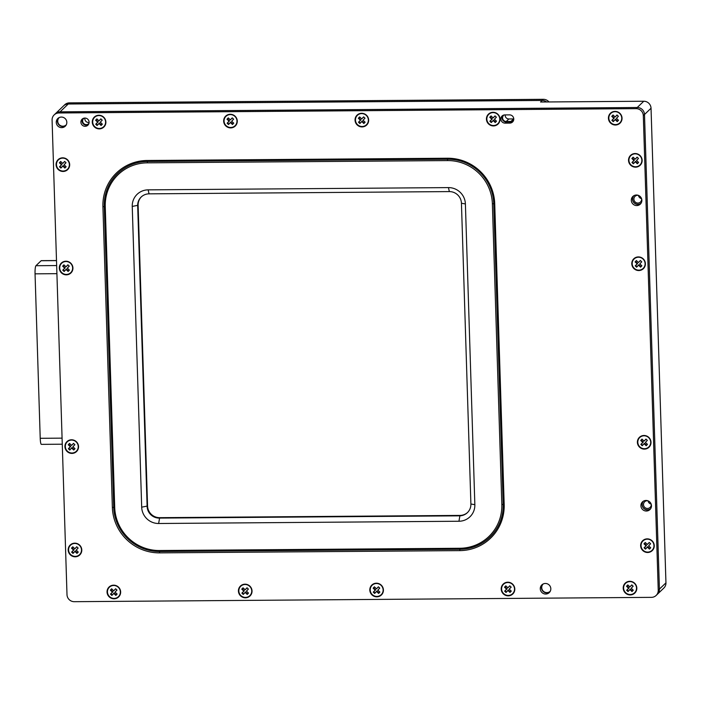 <?xml version="1.0" encoding="UTF-8"?>
<svg xmlns="http://www.w3.org/2000/svg" width="701" height="701" viewBox="0 0 701 701"><rect width="100%" height="100%" fill="white"/><g stroke="black" fill="none" stroke-linecap="round" stroke-linejoin="round"><path stroke-width="1.05" d="M59.287 117.523A5.047 4.933 -133.8 0 0 62.88 126.215A5.047 4.933 -133.8 0 0 66.28 124.804M543.284 583.915A5.047 4.933 -133.8 0 0 546.885 592.608A5.047 4.933 -133.8 0 0 550.276 591.206M84.006 118.171A3.61 3.523 -133.8 0 0 86.302 124.612A3.61 3.523 -133.8 0 0 88.974 123.341M84.926 118.066A3.61 3.523 -133.8 0 0 89.106 122.421M647.89 500.777A3.917 3.829 -133.8 0 0 643.816 506.043A3.917 3.829 -133.8 0 0 651.22 504.247M638.287 195.325A3.917 3.829 -133.8 0 0 634.212 200.6A3.917 3.829 -133.8 0 0 641.625 198.804M503.966 115.017A3.61 3.523 -133.8 0 0 506.262 121.466L510.959 121.431A3.61 3.523 -133.8 0 0 513.631 120.16M54.187 114.876A7.133 6.957 -133.8 0 0 52.084 120.073L66.998 594.693A7.133 6.957 -133.8 0 0 74.262 601.686L651.422 597.357A7.133 6.957 -133.8 0 0 658.239 590.251L643.316 115.639A7.133 6.957 -133.8 0 0 636.061 108.637L58.902 112.975A7.133 6.957 -133.8 0 0 54.187 114.876L64.72 104.773A7.133 6.957 46.2 0 1 69.434 102.872L68.251 104.002A7.133 6.957 -133.8 0 0 63.537 105.904A7.133 6.957 46.2 0 1 68.251 104.002A7.133 6.957 -133.8 0 0 63.537 105.904A7.133 6.957 46.2 0 1 68.251 104.002L60.084 111.836A7.133 6.957 -133.8 0 0 55.361 113.746L55.37 113.746A7.133 6.957 46.2 0 1 60.084 111.836L637.244 107.507L60.076 111.845A7.133 6.957 -133.8 0 0 55.37 113.746A7.133 6.957 46.2 0 1 60.076 111.845L637.244 107.507A7.133 6.957 46.2 0 1 644.499 114.508L659.413 589.12L644.499 114.5A7.133 6.957 -133.8 0 0 637.244 107.507A7.133 6.957 46.2 0 1 644.499 114.5L659.422 589.12L644.499 114.508A7.133 6.957 -133.8 0 0 637.235 107.507L643.772 101.242L540.541 102.013L542.18 100.445A7.133 6.957 46.2 0 1 546.631 101.969A7.133 6.957 -133.8 0 0 542.18 100.445L68.251 104.002L542.18 100.445A7.133 6.957 46.2 0 1 546.64 101.969A7.133 6.957 -133.8 0 0 542.18 100.445L543.363 99.314A7.133 6.957 46.2 0 1 548.971 101.952M656.136 595.456L657.31 594.325A7.133 6.957 -133.8 0 0 659.422 589.12A7.133 6.957 46.2 0 1 657.31 594.325A7.133 6.957 46.2 0 1 657.31 594.317A7.133 6.957 -133.8 0 0 659.413 589.12A7.133 6.957 46.2 0 1 657.319 594.317L663.847 588.051A7.133 6.957 46.2 0 0 665.95 582.855L651.036 108.234L643.316 115.639M643.772 101.242A7.133 6.957 46.2 0 1 651.036 108.234M638.445 195.386A3.917 3.829 -133.8 0 0 641.573 198.646M648.048 500.838A3.917 3.829 -133.8 0 0 651.168 504.089M505.202 114.911A3.61 3.523 -133.8 0 0 508.865 118.968L513.553 118.933A3.61 3.523 -133.8 0 0 513.763 118.925M69.434 102.872L543.363 99.314M615.022 111.38A6.896 6.73 -133.8 0 0 608.433 118.25A6.896 6.73 -133.8 0 0 615.452 125.015A6.896 6.73 -133.8 0 0 622.041 118.145A6.896 6.73 -133.8 0 0 615.022 111.38M629.796 581.304A6.896 6.73 -133.8 0 0 623.207 588.165A6.896 6.73 -133.8 0 0 630.225 594.93A6.896 6.73 -133.8 0 0 636.815 588.069A6.896 6.73 -133.8 0 0 629.796 581.304M84.874 118.066A4.162 4.057 -133.8 0 0 81.228 123.7A4.162 4.057 -133.8 0 0 87.888 125.181A4.162 4.057 -133.8 0 0 84.874 118.066M88.414 124.55A4.162 4.057 46.2 0 1 82.771 118.671M61.373 117.067A5.345 5.222 -133.8 0 0 56.685 124.314A5.345 5.222 -133.8 0 0 65.246 126.215A5.345 5.222 -133.8 0 0 61.373 117.067M65.789 125.602A5.345 5.222 46.2 0 1 58.472 117.978M545.378 583.469A5.345 5.222 -133.8 0 0 540.69 590.715A5.345 5.222 -133.8 0 0 549.251 592.608A5.345 5.222 -133.8 0 0 545.378 583.469M549.794 591.995A5.345 5.222 46.2 0 1 542.478 584.371M636.429 195.009A5.345 5.222 -133.8 0 0 631.732 202.256A5.345 5.222 -133.8 0 0 640.293 204.149A5.345 5.222 -133.8 0 0 636.429 195.009M640.837 203.535A5.345 5.222 46.2 0 1 633.529 195.921M646.024 500.453A5.345 5.222 -133.8 0 0 641.336 507.699A5.345 5.222 -133.8 0 0 649.897 509.601A5.345 5.222 -133.8 0 0 646.024 500.453M650.44 508.987A5.345 5.222 46.2 0 1 643.124 501.364M507.796 582.216A6.896 6.73 -133.8 0 0 501.206 589.085A6.896 6.73 -133.8 0 0 508.216 595.85A6.896 6.73 -133.8 0 0 514.806 588.98A6.896 6.73 -133.8 0 0 507.796 582.216M113.632 585.177A6.896 6.73 -133.8 0 0 107.043 592.038A6.896 6.73 -133.8 0 0 114.061 598.803A6.896 6.73 -133.8 0 0 120.651 591.942A6.896 6.73 -133.8 0 0 113.632 585.177M376.402 583.206A6.896 6.73 -133.8 0 0 369.813 590.067A6.896 6.73 -133.8 0 0 376.831 596.831A6.896 6.73 -133.8 0 0 383.421 589.97A6.896 6.73 -133.8 0 0 376.402 583.206M245.017 584.187A6.896 6.73 -133.8 0 0 238.428 591.057A6.896 6.73 -133.8 0 0 245.446 597.822A6.896 6.73 -133.8 0 0 252.036 590.952A6.896 6.73 -133.8 0 0 245.017 584.187M230.252 114.272A6.896 6.73 -133.8 0 0 223.663 121.133A6.896 6.73 -133.8 0 0 230.682 127.897A6.896 6.73 -133.8 0 0 237.271 121.036A6.896 6.73 -133.8 0 0 230.252 114.272M493.022 112.3A6.896 6.73 -133.8 0 0 486.433 119.161A6.896 6.73 -133.8 0 0 493.451 125.926A6.896 6.73 -133.8 0 0 500.041 119.065A6.896 6.73 -133.8 0 0 493.022 112.3M98.867 115.262A6.896 6.73 -133.8 0 0 92.278 122.123A6.896 6.73 -133.8 0 0 99.297 128.888A6.896 6.73 -133.8 0 0 105.886 122.018A6.896 6.73 -133.8 0 0 98.867 115.262M361.637 113.29A6.896 6.73 -133.8 0 0 355.048 120.151A6.896 6.73 -133.8 0 0 362.066 126.916A6.896 6.73 -133.8 0 0 368.656 120.046A6.896 6.73 -133.8 0 0 361.637 113.29M638.374 256.916A6.896 6.73 -133.8 0 0 631.785 263.786A6.896 6.73 -133.8 0 0 638.804 270.542A6.896 6.73 -133.8 0 0 645.393 263.681A6.896 6.73 -133.8 0 0 638.374 256.916M643.982 435.487A6.896 6.73 -133.8 0 0 637.393 442.349A6.896 6.73 -133.8 0 0 644.412 449.113A6.896 6.73 -133.8 0 0 651.001 442.252A6.896 6.73 -133.8 0 0 643.982 435.487M647.233 538.867A6.896 6.73 -133.8 0 0 640.644 545.737A6.896 6.73 -133.8 0 0 647.663 552.493A6.896 6.73 -133.8 0 0 654.252 545.632A6.896 6.73 -133.8 0 0 647.233 538.867M635.124 153.537A6.896 6.73 -133.8 0 0 628.534 160.398A6.896 6.73 -133.8 0 0 635.553 167.162A6.896 6.73 -133.8 0 0 642.142 160.301A6.896 6.73 -133.8 0 0 635.124 153.537M62.661 157.83A6.896 6.73 -133.8 0 0 56.071 164.7A6.896 6.73 -133.8 0 0 63.09 171.465A6.896 6.73 -133.8 0 0 69.679 164.595A6.896 6.73 -133.8 0 0 62.661 157.83M65.903 261.219A6.896 6.73 -133.8 0 0 59.313 268.08A6.896 6.73 -133.8 0 0 66.332 274.845A6.896 6.73 -133.8 0 0 72.922 267.975A6.896 6.73 -133.8 0 0 65.903 261.219M71.52 439.781A6.896 6.73 -133.8 0 0 64.93 446.651A6.896 6.73 -133.8 0 0 71.949 453.416A6.896 6.73 -133.8 0 0 78.538 446.546A6.896 6.73 -133.8 0 0 71.52 439.781M74.77 543.17A6.896 6.73 -133.8 0 0 68.181 550.031A6.896 6.73 -133.8 0 0 75.2 556.796A6.896 6.73 -133.8 0 0 81.789 549.926A6.896 6.73 -133.8 0 0 74.77 543.17M102.916 206.646A46.345 45.241 -133.8 0 1 147.228 160.485L447.536 158.233A46.345 45.241 -133.8 0 1 494.722 203.711L504.177 504.457A46.345 45.241 -133.8 0 1 459.865 550.618L159.556 552.87A46.345 45.241 -133.8 0 1 112.362 507.401L102.916 206.646L105.255 206.629A43.961 42.919 -133.8 0 1 147.298 162.842L447.606 160.582A43.961 42.919 -133.8 0 1 492.374 203.728L501.828 504.475A43.961 42.919 -133.8 0 1 459.795 548.27L159.477 550.522A43.961 42.919 -133.8 0 1 114.71 507.375L105.255 206.629M509.531 114.876L504.843 114.911A4.162 4.057 -133.8 0 0 501.189 120.554A4.162 4.057 -133.8 0 0 505.097 123.139L509.793 123.104A4.162 4.057 -133.8 0 0 513.439 117.461A4.162 4.057 -133.8 0 0 509.531 114.876M465.394 203.93L474.849 504.676A16.631 16.237 46.2 0 1 458.945 521.246L158.628 523.498A16.631 16.237 46.2 0 1 141.69 507.173L132.244 206.427A16.631 16.237 46.2 0 1 148.148 189.857L448.456 187.605A16.631 16.237 46.2 0 1 465.394 203.93L461.442 203.255A11.882 11.602 -133.8 0 0 449.35 191.592L149.033 193.844A11.882 11.602 -133.8 0 0 137.676 205.682L147.122 506.429A11.882 11.602 -133.8 0 0 159.223 518.092L459.532 515.831A11.882 11.602 -133.8 0 0 470.897 504.001L461.442 203.255M502.74 115.525A4.162 4.057 -133.8 0 0 506.28 122.009L510.968 121.974A4.162 4.057 -133.8 0 0 513.071 121.361M141.4 196.815A11.882 11.602 -133.8 0 0 138.115 205.262L147.56 506.008A11.882 11.602 -133.8 0 0 159.662 517.671L459.97 515.419A11.882 11.602 -133.8 0 0 467.611 512.449M147.228 160.485L147.447 161.484A45.153 44.084 -133.8 0 0 104.274 206.462L113.72 507.209A45.153 44.084 -133.8 0 0 159.705 551.521L460.014 549.26A45.153 44.084 -133.8 0 0 503.187 504.291L493.732 203.535A45.153 44.084 -133.8 0 0 447.755 159.232L147.447 161.484L147.298 162.842M58.788 117.777A5.231 5.109 -133.8 0 0 65.999 125.295A5.231 5.109 -133.8 0 1 58.796 117.777M633.844 195.719A5.231 5.109 -133.8 0 0 641.056 203.229A5.231 5.109 -133.8 0 1 633.844 195.71M643.439 501.162A5.231 5.109 -133.8 0 0 650.651 508.681A5.231 5.109 -133.8 0 1 643.439 501.162M542.793 584.17A5.231 5.109 -133.8 0 0 550.005 591.688A5.231 5.109 -133.8 0 1 542.793 584.17M58.902 112.975L60.076 111.845L637.235 107.507L636.061 108.637M62.266 444.206L41.385 444.364A7.133 1.13 -90.4 0 1 40.22 438.3L35.05 273.837A7.133 1.13 -90.4 0 1 35.944 265.714L41.14 260.728A7.133 1.13 -90.4 0 1 41.306 260.649L56.501 260.535M70.328 545.396A6.537 6.379 46.2 0 1 79.458 545.325A6.537 6.379 46.2 0 1 79.739 554.465A6.537 6.379 46.2 0 1 70.617 554.526A6.537 6.379 46.2 0 1 70.328 545.396M76.759 546.754L74.832 548.769L72.781 546.789L71.493 548.129L73.552 550.101L71.625 552.116L72.992 553.431L74.919 551.424L76.97 553.404L78.258 552.064L76.207 550.083L78.135 548.077L76.759 546.754M76.838 546.833L74.832 548.769M76.207 550.083L78.091 548.033M72.86 546.859L71.984 547.77L74.034 549.75L72.107 551.757L73.36 552.958L75.287 550.951L77.338 552.931L78.214 552.02M77.338 552.931L76.97 553.404M75.287 550.951L74.919 551.424M73.36 552.958L72.992 553.431M72.107 551.757L71.625 552.116M74.034 549.75L73.552 550.101M71.984 547.77L71.493 548.129M67.086 442.007A6.537 6.379 46.2 0 1 76.207 441.945A6.537 6.379 46.2 0 1 76.497 451.076A6.537 6.379 46.2 0 1 67.366 451.146A6.537 6.379 46.2 0 1 67.086 442.007M73.517 443.374L71.59 445.38L69.53 443.4L68.251 444.741L70.302 446.721L68.374 448.728L69.741 450.051L71.668 448.044L73.719 450.016L75.007 448.684L72.957 446.703L74.884 444.697L73.517 443.374M73.587 443.444L71.59 445.38M72.957 446.703L74.841 444.653M69.609 443.479L68.733 444.39L70.783 446.362L68.856 448.377L70.109 449.578L72.037 447.571L74.087 449.551L74.963 448.64M74.087 449.551L73.719 450.016M72.037 447.571L71.668 448.044M70.109 449.578L69.741 450.051M68.856 448.377L68.374 448.728M70.783 446.362L70.302 446.721M68.733 444.39L68.251 444.741M61.469 263.445A6.537 6.379 46.2 0 1 70.591 263.374A6.537 6.379 46.2 0 1 70.88 272.514A6.537 6.379 46.2 0 1 61.758 272.575A6.537 6.379 46.2 0 1 61.469 263.445M67.901 264.803L65.973 266.809L63.922 264.838L62.634 266.17L64.685 268.15L62.757 270.165L64.133 271.48L66.06 269.473L68.111 271.453L69.399 270.113L67.34 268.132L69.268 266.126L67.901 264.803M67.979 264.882L65.973 266.809M67.34 268.132L69.224 266.082M63.993 264.908L63.125 265.819L65.175 267.8L63.248 269.806L64.501 271.007L66.429 269L68.479 270.98L69.355 270.069M68.479 270.98L68.111 271.453M66.429 269L66.06 269.473M64.501 271.007L64.133 271.48M63.248 269.806L62.757 270.165M65.175 267.8L64.685 268.15M63.125 265.819L62.634 266.17M58.218 160.056A6.537 6.379 46.2 0 1 67.349 159.994A6.537 6.379 46.2 0 1 67.629 169.125A6.537 6.379 46.2 0 1 58.507 169.195A6.537 6.379 46.2 0 1 58.218 160.056M64.65 161.423L62.722 163.429L60.672 161.449L59.383 162.79L61.443 164.77L59.515 166.777L60.882 168.1L62.81 166.093L64.86 168.065L66.148 166.733L64.098 164.753L66.025 162.746L64.65 161.423M64.729 161.493L62.722 163.429M64.098 164.753L65.982 162.702M60.75 161.528L59.874 162.439L61.925 164.411L59.997 166.426L61.25 167.627L63.178 165.62L65.228 167.6L66.104 166.689M65.228 167.6L64.86 168.065M63.178 165.62L62.81 166.093M61.25 167.627L60.882 168.1M59.997 166.426L59.515 166.777M61.925 164.411L61.443 164.77M59.874 162.439L59.383 162.79M94.433 117.488A6.537 6.379 46.2 0 1 103.555 117.417A6.537 6.379 46.2 0 1 103.844 126.557A6.537 6.379 46.2 0 1 94.723 126.618A6.537 6.379 46.2 0 1 94.433 117.488M100.865 118.846L98.937 120.861L96.878 118.881L95.599 120.221L97.649 122.193L95.722 124.208L97.088 125.523L99.016 123.516L101.075 125.497L102.355 124.156L100.304 122.176L102.232 120.169L100.865 118.846M100.935 118.925L98.937 120.861M100.304 122.176L102.188 120.125M96.957 118.951L96.081 119.862L98.14 121.843L96.212 123.849L97.457 125.05L99.384 123.043L101.443 125.023L102.311 124.112M101.443 125.023L101.075 125.497M99.384 123.043L99.016 123.516M97.457 125.05L97.088 125.523M96.212 123.849L95.722 124.208M98.14 121.843L97.649 122.193M96.081 119.862L95.599 120.221M225.818 116.497A6.537 6.379 46.2 0 1 234.94 116.427A6.537 6.379 46.2 0 1 235.229 125.567A6.537 6.379 46.2 0 1 226.108 125.637A6.537 6.379 46.2 0 1 225.818 116.497M232.25 117.864L230.322 119.871L228.263 117.891L226.984 119.231L229.034 121.212L227.106 123.218L228.473 124.541L230.401 122.526L232.46 124.506L233.74 123.166L231.689 121.194L233.617 119.179L232.25 117.864M232.32 117.934L230.322 119.871M231.689 121.194L233.573 119.135M228.342 117.961L227.466 118.872L229.525 120.852L227.597 122.859L228.841 124.068L230.769 122.053L232.828 124.033L233.696 123.122M232.828 124.033L232.46 124.506M230.769 122.053L230.401 122.526M228.841 124.068L228.473 124.541M227.597 122.859L227.106 123.218M229.525 120.852L229.034 121.212M227.466 118.872L226.984 119.231M357.203 115.516A6.537 6.379 46.2 0 1 366.325 115.446A6.537 6.379 46.2 0 1 366.614 124.585A6.537 6.379 46.2 0 1 357.492 124.647A6.537 6.379 46.2 0 1 357.203 115.516M363.635 116.874L361.707 118.881L359.648 116.909L358.369 118.241L360.419 120.221L358.491 122.228L359.858 123.551L361.786 121.545L363.845 123.525L365.125 122.184L363.074 120.204L365.002 118.197L363.635 116.874M363.705 116.944L361.707 118.881M363.074 120.204L364.958 118.154M359.727 116.979L358.851 117.891L360.91 119.871L358.982 121.878L360.226 123.078L362.154 121.071L364.213 123.052L365.081 122.14M364.213 123.052L363.845 123.525M362.154 121.071L361.786 121.545M360.226 123.078L359.858 123.551M358.982 121.878L358.491 122.228M360.91 119.871L360.419 120.221M358.851 117.891L358.369 118.241M488.588 114.526A6.537 6.379 46.2 0 1 497.71 114.456A6.537 6.379 46.2 0 1 497.999 123.595A6.537 6.379 46.2 0 1 488.877 123.665A6.537 6.379 46.2 0 1 488.588 114.526M495.02 115.893L493.092 117.899L491.042 115.919L489.754 117.26L491.804 119.24L489.876 121.247L491.243 122.561L493.171 120.554L495.23 122.535L496.51 121.194L494.459 119.214L496.387 117.207L495.02 115.893M495.099 115.963L493.092 117.899M494.459 119.214L496.343 117.163M491.112 115.989L490.236 116.901L492.295 118.881L490.367 120.887L491.611 122.097L493.539 120.081L495.598 122.062L496.466 121.15M495.598 122.062L495.23 122.535M493.539 120.081L493.171 120.554M491.611 122.097L491.243 122.561M490.367 120.887L489.876 121.247M492.295 118.881L491.804 119.24M490.236 116.901L489.754 117.26M610.589 113.606A6.537 6.379 46.2 0 1 619.71 113.544A6.537 6.379 46.2 0 1 619.999 122.675A6.537 6.379 46.2 0 1 610.878 122.745A6.537 6.379 46.2 0 1 610.589 113.606M617.02 114.973L615.092 116.979L613.042 115.008L611.754 116.34L613.804 118.32L611.877 120.327L613.244 121.65L615.18 119.643L617.231 121.624L618.519 120.283L616.459 118.303L618.387 116.296L617.02 114.973M617.099 115.043L615.092 116.979M616.459 118.303L618.343 116.252M613.112 115.078L612.245 115.989L614.295 117.961L612.367 119.976L613.612 121.177L615.539 119.17L617.599 121.15L618.466 120.239M617.599 121.15L617.231 121.624M615.539 119.17L615.18 119.643M613.612 121.177L613.244 121.65M612.367 119.976L611.877 120.327M614.295 117.961L613.804 118.32M612.245 115.989L611.754 116.34M642.799 541.093A6.537 6.379 46.2 0 1 651.921 541.023A6.537 6.379 46.2 0 1 652.21 550.162A6.537 6.379 46.2 0 1 643.08 550.232A6.537 6.379 46.2 0 1 642.799 541.093M649.231 542.46L647.303 544.467L645.244 542.486L643.965 543.827L646.015 545.807L644.088 547.814L645.455 549.137L647.382 547.13L649.441 549.102L650.721 547.77L648.67 545.79L650.598 543.774L649.231 542.46M649.301 542.53L647.303 544.467M648.67 545.79L650.554 543.739M645.323 542.565L644.447 543.468L646.506 545.448L644.569 547.455L645.823 548.664L647.75 546.657L649.801 548.629L650.677 547.726M649.801 548.629L649.441 549.102M647.75 546.657L647.382 547.13M645.823 548.664L645.455 549.137M644.569 547.455L644.088 547.814M646.506 545.448L646.015 545.807M644.447 543.468L643.965 543.827M639.549 437.713A6.537 6.379 46.2 0 1 648.67 437.643A6.537 6.379 46.2 0 1 648.96 446.782A6.537 6.379 46.2 0 1 639.838 446.852A6.537 6.379 46.2 0 1 639.549 437.713M645.98 439.08L644.053 441.087L642.002 439.106L640.714 440.447L642.764 442.427L640.837 444.434L642.204 445.757L644.131 443.742L646.191 445.722L647.47 444.381L645.419 442.401L647.347 440.394L645.98 439.08M646.05 439.15L644.053 441.087M645.419 442.401L647.303 440.351M642.072 439.176L641.196 440.088L643.255 442.068L641.327 444.075L642.572 445.284L644.499 443.269L646.559 445.249L647.426 444.338M646.559 445.249L646.191 445.722M644.499 443.269L644.131 443.742M642.572 445.284L642.204 445.757M641.327 444.075L640.837 444.434M643.255 442.068L642.764 442.427M641.196 440.088L640.714 440.447M633.941 259.142A6.537 6.379 46.2 0 1 643.062 259.072A6.537 6.379 46.2 0 1 643.352 268.211A6.537 6.379 46.2 0 1 634.221 268.281A6.537 6.379 46.2 0 1 633.941 259.142M640.363 260.509L638.436 262.516L636.385 260.535L635.097 261.876L637.156 263.856L635.229 265.863L636.596 267.186L638.523 265.171L640.574 267.151L641.862 265.81L639.811 263.839L641.739 261.824L640.363 260.509M640.442 260.579L638.436 262.516M639.811 263.839L641.695 261.788M636.464 260.614L635.588 261.517L637.638 263.497L635.711 265.504L636.964 266.713L638.891 264.706L640.942 266.678L641.818 265.775M640.942 266.678L640.574 267.151M638.891 264.706L638.523 265.171M636.964 266.713L636.596 267.186M635.711 265.504L635.229 265.863M637.638 263.497L637.156 263.856M635.588 261.517L635.097 261.876M630.69 155.762A6.537 6.379 46.2 0 1 639.811 155.692A6.537 6.379 46.2 0 1 640.101 164.831A6.537 6.379 46.2 0 1 630.97 164.901A6.537 6.379 46.2 0 1 630.69 155.762M637.121 157.129L635.194 159.136L633.134 157.155L631.855 158.496L633.906 160.476L631.978 162.483L633.345 163.797L635.272 161.791L637.332 163.771L638.611 162.43L636.561 160.45L638.488 158.444L637.121 157.129M637.191 157.199L635.194 159.136M636.561 160.45L638.445 158.4M633.213 157.226L632.337 158.137L634.396 160.117L632.468 162.124L633.713 163.333L635.641 161.318L637.691 163.298L638.567 162.387M637.691 163.298L637.332 163.771M635.641 161.318L635.272 161.791M633.713 163.333L633.345 163.797M632.468 162.124L631.978 162.483M634.396 160.117L633.906 160.476M632.337 158.137L631.855 158.496M109.198 587.403A6.537 6.379 46.2 0 1 118.32 587.333A6.537 6.379 46.2 0 1 118.609 596.472A6.537 6.379 46.2 0 1 109.487 596.542A6.537 6.379 46.2 0 1 109.198 587.403M115.63 588.77L113.702 590.777L111.652 588.796L110.364 590.137L112.414 592.117L110.486 594.124L111.862 595.447L113.79 593.432L115.84 595.412L117.128 594.071L115.069 592.091L116.997 590.084L115.63 588.77M115.709 588.84L113.702 590.777M115.069 592.091L116.953 590.04M111.722 588.866L110.854 589.778L112.905 591.758L110.977 593.765L112.221 594.974L114.149 592.958L116.208 594.939L117.085 594.027M116.208 594.939L115.84 595.412M114.149 592.958L113.79 593.432M112.221 594.974L111.862 595.447M110.977 593.765L110.486 594.124M112.905 591.758L112.414 592.117M110.854 589.778L110.364 590.137M240.583 586.413A6.537 6.379 46.2 0 1 249.705 586.351A6.537 6.379 46.2 0 1 249.994 595.482A6.537 6.379 46.2 0 1 240.872 595.552A6.537 6.379 46.2 0 1 240.583 586.413M247.015 587.78L245.087 589.786L243.037 587.815L241.749 589.147L243.799 591.127L241.871 593.134L243.247 594.457L245.175 592.45L247.225 594.43L248.513 593.09L246.454 591.109L248.382 589.103L247.015 587.78M247.094 587.85L245.087 589.786M246.454 591.109L248.338 589.059M243.107 587.885L242.239 588.796L244.29 590.768L242.362 592.783L243.615 593.984L245.543 591.977L247.593 593.957L248.469 593.046M247.593 593.957L247.225 594.43M245.543 591.977L245.175 592.45M243.615 593.984L243.247 594.457M242.362 592.783L241.871 593.134M244.29 590.768L243.799 591.127M242.239 588.796L241.749 589.147M371.968 585.431A6.537 6.379 46.2 0 1 381.099 585.361A6.537 6.379 46.2 0 1 381.379 594.501A6.537 6.379 46.2 0 1 372.257 594.571A6.537 6.379 46.2 0 1 371.968 585.431M378.4 586.798L376.472 588.805L374.422 586.825L373.134 588.165L375.184 590.146L373.256 592.152L374.632 593.467L376.56 591.46L378.61 593.44L379.898 592.1L377.839 590.119L379.767 588.113L378.4 586.798M378.479 586.868L376.472 588.805M377.839 590.119L379.723 588.069M374.492 586.895L373.624 587.806L375.675 589.786L373.747 591.793L375 593.002L376.928 590.987L378.978 592.967L379.854 592.056M378.978 592.967L378.61 593.44M376.928 590.987L376.56 591.46M375 593.002L374.632 593.467M373.747 591.793L373.256 592.152M375.675 589.786L375.184 590.146M373.624 587.806L373.134 588.165M503.353 584.441A6.537 6.379 46.2 0 1 512.484 584.38A6.537 6.379 46.2 0 1 512.764 593.51A6.537 6.379 46.2 0 1 503.642 593.581A6.537 6.379 46.2 0 1 503.353 584.441M509.785 585.808L507.857 587.815L505.807 585.834L504.518 587.175L506.578 589.155L504.65 591.162L506.017 592.485L507.945 590.479L509.995 592.45L511.283 591.118L509.224 589.138L511.16 587.131L509.785 585.808M509.864 585.878L507.857 587.815M509.224 589.138L511.108 587.087M505.877 585.913L505.009 586.825L507.06 588.796L505.132 590.812L506.385 592.012L508.313 590.005L510.363 591.986L511.239 591.074M510.363 591.986L509.995 592.45M508.313 590.005L507.945 590.479M506.385 592.012L506.017 592.485M505.132 590.812L504.65 591.162M507.06 588.796L506.578 589.155M505.009 586.825L504.518 587.175M625.353 583.53A6.537 6.379 46.2 0 1 634.484 583.46A6.537 6.379 46.2 0 1 634.764 592.599A6.537 6.379 46.2 0 1 625.642 592.669A6.537 6.379 46.2 0 1 625.353 583.53M631.785 584.897L629.857 586.903L627.807 584.923L626.519 586.264L628.578 588.244L626.65 590.251L628.017 591.565L629.945 589.559L631.995 591.539L633.283 590.198L631.233 588.218L633.161 586.211L631.785 584.897M631.864 584.967L629.857 586.903M631.233 588.218L633.117 586.167M627.886 584.993L627.009 585.905L629.06 587.885L627.132 589.892L628.385 591.101L630.313 589.085L632.363 591.066L633.24 590.154M632.363 591.066L631.995 591.539M630.313 589.085L629.945 589.559M628.385 591.101L628.017 591.565M627.132 589.892L626.65 590.251M629.06 587.885L628.578 588.244M627.009 585.905L626.519 586.264M658.239 590.251L665.95 582.855M513.553 118.933L510.959 121.431M508.865 118.968L506.262 121.466M132.244 206.427L138.115 205.262M141.69 507.173L147.56 506.008M158.628 523.498L159.662 517.671M458.945 521.246L459.97 515.419M148.148 189.857L149.033 193.844M448.456 187.605L449.35 191.592M474.849 504.676L470.897 504.001M447.536 158.233L447.606 160.582M494.722 203.711L492.374 203.728M504.177 504.457L501.828 504.475M459.865 550.618L459.795 548.27M159.556 552.87L159.477 550.522M112.362 507.401L114.71 507.375M510.968 121.974L509.793 123.104M506.28 122.009L505.097 123.139M40.22 438.3L62.082 438.143M35.05 273.837L56.912 273.67M35.944 265.714L56.658 265.556M41.14 260.728L56.501 260.614"/></g></svg>
